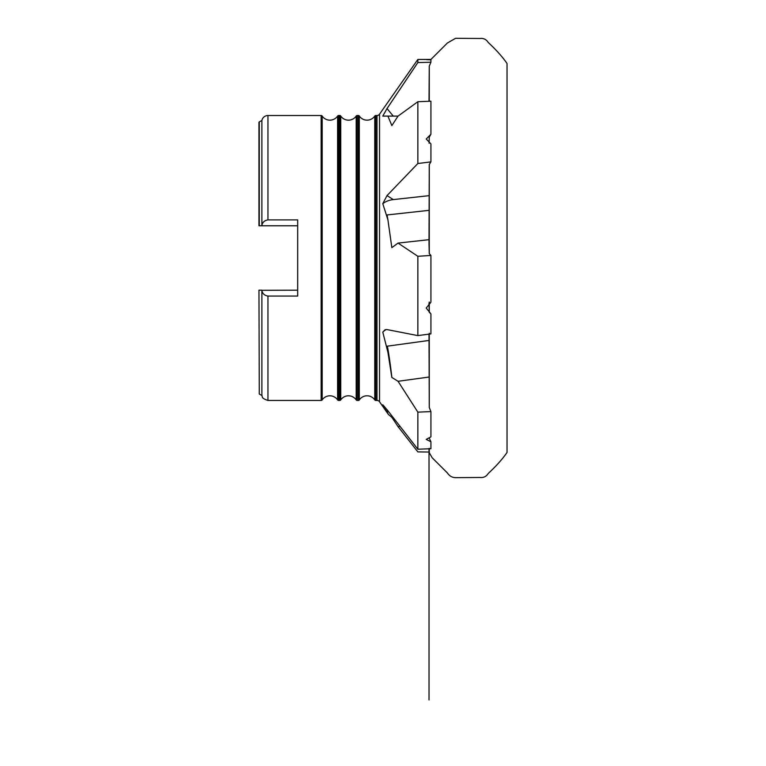 <?xml version="1.0" encoding="UTF-8"?>
<svg xmlns="http://www.w3.org/2000/svg" width="766" height="766" viewBox="0 0 766 766"><rect width="100%" height="100%" fill="white"/><g stroke="black" fill="none" stroke-linecap="round" stroke-linejoin="round"><path stroke-width="1.15" d="M429.257 66.632L429.257 101.256L429.257 66.144L430.923 62.247L430.923 59.825C424.795 59.595 424.795 59.47 430.923 59.451L417.853 59.451L417.853 62.563L387.022 108.571L382.78 116.097L387.912 116.097L391.847 125.595L398.052 116.097L417.853 101.715L417.853 163.512L387.022 195.589L382.78 203.66A18.585 14.525 180 0 1 393.274 199.591L429.017 195.665M429.017 101.265L429.247 67.274M417.853 101.715L430.923 101.189L430.923 134.251L429.257 137.152L429.084 143.223M430.923 134.251L426.212 139.01L430.923 143.874L430.923 161.885L417.853 163.512M382.78 203.66L387.912 219.794L391.847 247.629L398.052 243.081L417.853 256.294L430.923 255.423L429.257 253.613L429.017 243.76L429.257 164.499L430.923 161.885M430.923 255.423L430.923 302.216L426.212 308.056L430.923 313.849L430.923 333.88L417.853 335.604L387.022 329.581L385.068 329.744L382.78 332.118L387.912 352.245L391.847 377.447L398.052 381.286L417.853 412.137L417.853 449.23L387.022 409.657L382.78 404.754L388.419 414.473L379.524 401.767A3.093 3.093 0 0 0 376.987 400.446L375.79 400.446A1.235 1.235 0 0 1 374.765 399.9A9.288 9.288 0 0 0 359.311 399.957A1.082 1.082 0 0 1 358.411 400.446L357.205 400.446A1.235 1.235 0 0 1 356.18 399.9A9.288 9.288 0 0 0 340.765 399.9A1.235 1.235 0 0 1 339.74 400.446L338.62 400.446A1.235 1.235 0 0 1 337.595 399.9A9.288 9.288 0 0 0 322.189 399.9A1.235 1.235 0 0 1 321.155 400.446L267.947 400.446L267.947 296.069C264.366 295.446 262.345 293.531 261.886 290.304L261.886 395.524C262.815 396.281 260.335 398.004 267.947 400.446M387.912 219.794L387.041 214.949L429.017 210.344M417.853 256.294L417.853 335.604M258.965 122.187L258.965 225.769L258.965 122.187A1.235 1.235 0 0 1 259.281 121.928L261.886 120.434A6.195 6.195 0 0 1 267.947 115.513L321.155 115.513A1.235 1.235 0 0 1 322.189 116.059A9.288 9.288 0 0 0 337.595 116.059A1.235 1.235 0 0 1 338.62 115.513L339.74 115.513A1.235 1.235 0 0 1 340.765 116.059A9.288 9.288 0 0 0 356.18 116.059A1.235 1.235 0 0 1 357.205 115.513L358.411 115.513A1.082 1.082 0 0 1 359.311 115.992A9.288 9.288 0 0 0 374.765 116.059A1.235 1.235 0 0 1 375.79 115.513L376.987 115.513A3.093 3.093 0 0 0 379.524 114.191L417.853 59.451M387.912 413.707L387.041 411.016L388.017 410.959M429.257 438.066L430.923 441.752L430.923 448.723L417.853 449.23M387.912 352.245L387.041 346.203L429.017 340.449M382.78 332.118A18.585 18.116 0 0 1 386.208 329.514M387.022 195.589L393.274 199.591M417.853 412.137L430.923 411.591L429.257 407.455L429.017 334.129M398.052 381.286L429.017 377.044M398.052 243.081L429.017 239.681M430.923 411.591L430.923 436.869L426.212 439.397L430.923 441.752M429.017 303.03L429.257 312.356L430.923 313.849M430.923 62.247L417.853 62.563M430.923 59.825C424.795 59.595 424.795 59.47 430.923 59.451M382.78 116.097L398.052 116.097M387.022 108.571L393.274 116.097M388.419 414.473L391.847 417.307L398.052 426.633L417.853 451.892L429.257 452.055M398.052 426.633L400.043 426.509M261.886 120.434L261.886 225.654C262.345 222.437 264.366 220.512 267.947 219.89L297.677 219.89L297.677 296.069L267.947 296.069M261.886 290.304L297.677 290.19L297.677 225.769L259.281 225.769L259.281 121.928M258.965 290.19L259.281 394.021L258.965 290.19L261.713 290.19M391.847 377.447A18.585 0.575 82.2 0 0 389.511 359.187A18.585 0.575 82.2 0 0 387.29 346.165M391.847 417.307A18.585 2.327 86.5 0 0 391.732 415.785M379.524 114.191L379.524 401.767M376.987 115.513L376.987 400.446M375.79 115.513L375.79 400.446M374.765 116.059L374.765 399.9M359.311 115.992L359.311 399.957M358.411 115.513L358.411 400.446M357.205 115.513L357.205 400.446M356.18 116.059L356.18 399.9M340.765 116.059L340.765 399.9M339.74 115.513L339.74 400.446M338.62 115.513L338.62 400.446M337.595 116.059L337.595 399.9M322.189 116.059L322.189 399.9M321.155 115.513L321.155 400.446M267.947 115.513L267.947 219.89M429.257 448.321L429.257 452.696L432.168 457.752L447.392 472.948C449.46 476.031 452.199 477.601 455.598 477.658L480.158 477.477C483.633 477.85 486.343 476.5 488.277 473.426C496.129 466.168 502.381 459.188 507.035 452.476L507.035 63.482C502.381 56.77 496.129 49.78 488.277 42.532C486.343 39.449 483.633 38.099 480.158 38.482L455.598 38.3L447.392 43.001L430.559 59.815M429.257 164.805L429.257 253.364M429.257 164.499L429.257 253.613M259.281 394.021L261.886 395.524M429.257 302.024L429.257 312.356M429.257 302.876L429.257 312.241M429.257 334.1L429.257 406.918M429.257 333.239L429.257 407.455M429.027 699.942L429.017 448.799M429.18 448.79L429.257 451.873"/></g></svg>
